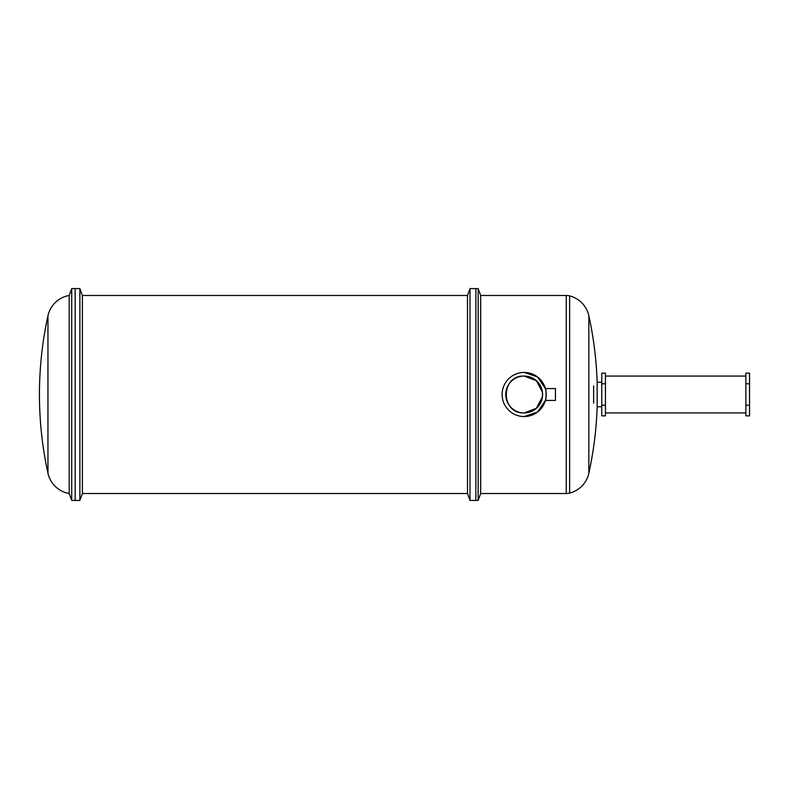 <?xml version="1.0" encoding="UTF-8"?>
<svg xmlns="http://www.w3.org/2000/svg" width="789" height="789" viewBox="0 0 789 789"><rect width="100%" height="100%" fill="white"/><g stroke="black" fill="none" stroke-linecap="round" stroke-linejoin="round"><path stroke-width="1.18" d="M47.951 315.768A368.65 368.65 0 0 0 47.951 473.232L47.951 315.768A26.264 26.264 0 0 1 69.195 295.49L71.71 288.577L71.71 500.423L69.195 493.51L69.195 295.49M69.195 493.51A26.264 26.264 0 0 1 47.951 473.232M467.482 493.51L469.997 500.423L469.997 288.577L467.482 295.49L467.482 493.51L82.391 493.51L79.876 500.423L75.152 500.423L75.152 288.577L71.71 288.577M79.876 500.423L79.876 288.577L75.152 288.577L75.152 500.423L71.71 500.423M82.391 493.51L82.391 295.49L79.876 288.577M469.997 500.423L475.866 500.423L475.866 288.577L469.997 288.577M467.482 295.49L82.391 295.49M745.861 405.181L745.861 415.852L749.55 415.852L749.55 405.181L745.861 405.181L745.861 383.819L745.861 405.181M749.55 383.819L749.55 373.148L745.861 373.148L745.861 383.819L749.55 383.819L749.55 405.181M542.457 396.808L542.457 392.192L536.362 380.683L524.162 376.067C500.404 374.933 500.364 414.047 524.162 412.933A18.433 18.433 0 0 1 505.729 394.5A18.433 18.433 0 0 1 524.162 376.067A18.433 18.433 0 0 1 542.595 394.5A18.433 18.433 0 0 1 524.162 412.933L536.362 408.317L542.457 396.808L542.457 392.192M593.634 385.87L593.634 403.13L593.634 385.87M566.246 493.51L566.246 295.49L480.679 295.49L480.679 493.51L566.246 493.51A13.827 13.827 0 0 0 569.628 493.095A26.264 26.264 0 0 0 588.85 473.242L588.85 315.758A26.264 26.264 0 0 0 569.628 295.905L569.628 493.095M566.246 295.49A13.827 13.827 0 0 1 569.628 295.905M545.416 388.563L537.526 376.945L524.162 372.438A22.062 22.062 0 0 1 546.225 394.5A22.062 22.062 0 0 1 524.162 416.562L537.516 412.065L545.416 400.437L555.446 400.437L555.446 388.563L545.416 388.563C546.304 388.198 546.304 400.802 545.416 400.437L546.106 396.808M601.76 382.241L597.155 382.241A368.65 368.65 0 0 0 588.85 315.758M601.76 406.759L597.155 406.759L597.155 382.241M475.866 500.423L475.866 288.577L478.164 288.577L478.164 500.423L475.866 500.423M480.679 295.49L478.164 288.577M480.679 493.51L478.164 500.423M597.155 406.759A368.65 368.65 0 0 1 588.85 473.242M524.162 416.562A22.062 22.062 0 0 1 502.11 394.5A22.062 22.062 0 0 1 524.162 372.438M542.576 395.388L542.595 394.766M601.76 383.819L601.76 373.148L605.449 373.148L605.449 415.852L601.76 415.852L601.76 405.181L605.449 405.181L605.449 383.819L601.76 383.819L601.76 405.181M745.861 376.067L605.449 376.067M745.861 412.933L605.449 412.933"/></g></svg>
